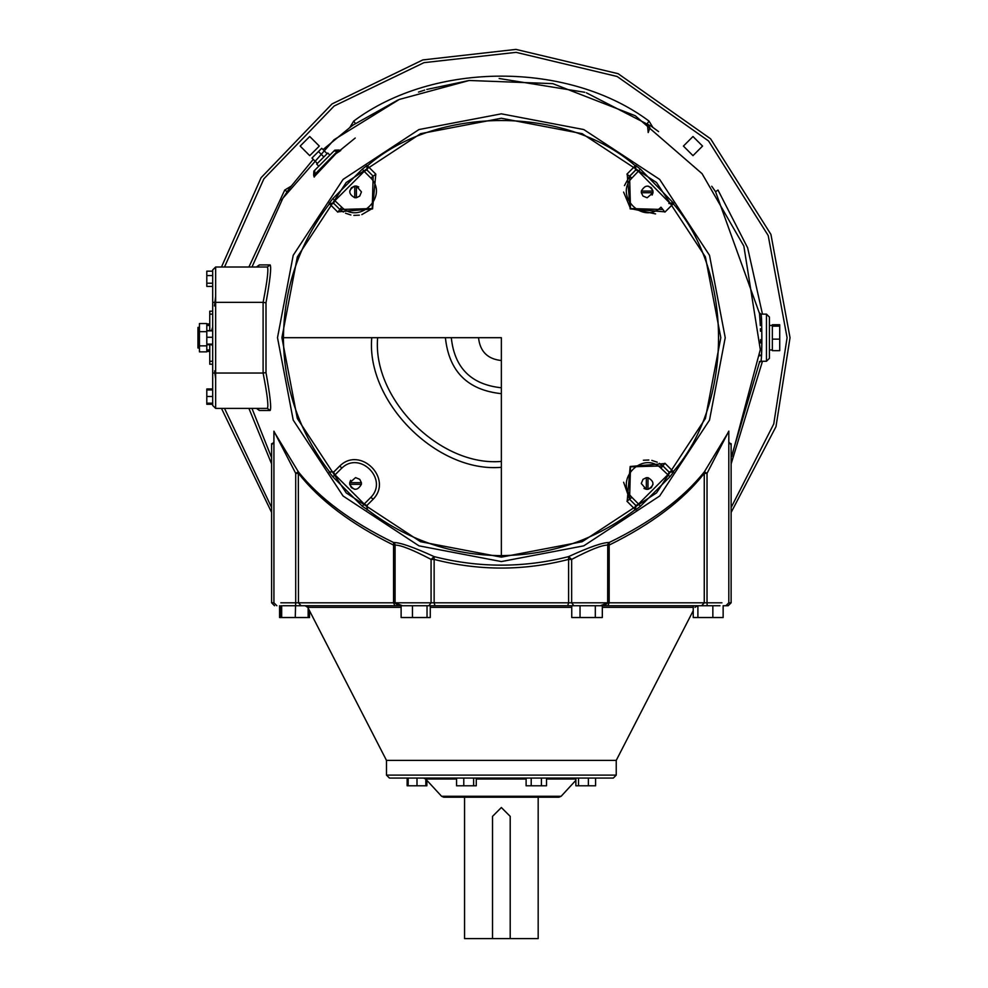 <?xml version="1.0" encoding="UTF-8"?>
<svg xmlns="http://www.w3.org/2000/svg" width="988" height="988" viewBox="0 0 988 988"><rect width="100%" height="100%" fill="white"/><g stroke="black" fill="none" stroke-linecap="round" stroke-linejoin="round"><path stroke-width="1.48" d="M501.361 360.521C487.603 359.076 479.983 351.469 478.538 337.698M371.76 337.698C365.968 401.82 437.239 473.104 501.361 467.299M501.361 461.408C440.154 466.941 372.118 398.905 377.651 337.698M445.403 337.698C448.96 371.451 467.608 390.112 501.361 393.669M501.361 387.778C471.165 384.591 454.468 367.894 451.294 337.698M329.412 471.647C299.228 432.102 283.889 387.444 283.395 337.698L501.361 337.698L501.361 555.664C451.615 555.182 406.97 539.843 367.413 509.647L367.141 505.239L373.18 499.212C393.273 478.686 360.385 445.786 339.884 465.916L333.821 471.918L329.115 471.943L332.771 476.735L362.324 506.288L367.413 509.647M362.324 506.288L364.202 504.016L335.043 474.858L341.712 468.189L339.86 465.879L333.524 472.215L335.043 474.858L332.771 476.735M341.737 468.213C359.681 450.355 388.716 479.378 370.858 497.335L373.155 499.187C393.273 478.686 360.385 445.786 339.884 465.916M626.948 501.237L635.617 509.956L635.889 505.547L638.52 504.016L631.875 497.335L629.541 499.212L635.889 505.547L629.541 499.212L626.923 501.262L629.578 499.187L630.505 466.83L662.849 465.916L659.329 463.323M635.617 509.956L640.397 506.288L669.963 476.735L660.997 468.213L664.689 463.557L630.159 466.497L627.219 501.015M664.689 463.557L662.874 465.879L669.209 472.215L673.618 471.943L664.924 463.249M661.367 207.641L664.924 212.148L662.849 209.493L630.505 208.567L629.578 176.222L627.219 174.382L630.159 208.9L664.689 211.84M627.219 174.382L629.541 176.197L635.889 169.85L635.617 165.453L626.923 174.135M367.116 165.453L366.844 169.85L364.202 171.381L370.858 178.062L373.18 176.197L366.844 169.85L373.18 176.197L375.811 174.135L373.155 176.222L372.229 208.567L339.884 209.493L338.044 211.84L372.562 208.913L375.811 174.135L367.116 165.453L362.324 169.109L332.771 198.662L329.115 203.454L337.81 212.148L339.86 209.518L343.379 212.074M501.361 557.146L420.592 541.733L346.195 492.876L297.326 418.48L281.913 337.698L297.326 256.917L346.195 182.521L420.592 133.664L501.361 118.251L582.142 133.664L656.538 182.521L705.407 256.917L720.808 337.698L705.407 418.48L656.538 492.876L582.142 541.733L501.361 557.146M664.899 212.111L673.717 203.355L640.397 169.109L635.617 165.453M669.963 476.735L673.618 471.943M647.992 477.661L647.992 489.332L646.337 489.332L646.337 477.661L647.992 477.661C654.562 481.551 654.562 485.441 647.992 489.332L651.327 487.664L653.006 484.293M641.336 191.079L652.994 191.079L652.994 192.722L641.336 192.722L641.336 191.079C645.213 184.497 649.104 184.497 652.994 191.079L651.327 187.732L647.955 186.065M354.741 197.736L354.741 186.065L356.384 186.065L356.384 197.736L354.741 197.736C348.171 193.846 348.171 189.955 354.741 186.065L351.395 187.732L349.727 191.104M643.978 488.455L646.337 489.332L641.274 483.503L643.003 479.328L646.337 477.661L643.003 479.328M652.117 195.081L652.994 192.722L647.165 197.785L643.003 196.069L641.336 192.722L643.003 196.069M358.743 186.942L356.384 186.065L361.46 191.894L359.731 196.069L356.384 197.736L359.731 196.069M361.398 484.318L349.727 484.318L349.727 482.675L361.398 482.675L361.398 484.318C357.508 490.9 353.618 490.9 349.727 484.318L351.395 487.664L354.778 489.332M350.604 480.316L349.727 482.675L355.569 477.612L359.731 479.328L361.398 482.675L359.731 479.328M329.115 471.943L333.821 471.918M370.871 497.347L364.202 504.016L366.844 505.547L367.116 509.956M367.141 505.239L373.18 499.212M332.771 198.662L341.737 207.196L339.884 209.493L333.524 203.182L329.115 203.454M345.504 213.21L350.888 214.989M353.852 215.396L359.348 215.162M361.793 214.631L372.229 208.567L373.155 176.222M339.884 209.493L333.524 203.182L335.043 200.539L364.202 171.381L362.324 169.109M661.812 208.196L662.343 208.851M640.397 169.109L631.875 178.062L629.578 176.222L624.453 185.608M623.601 192.08L630.505 208.567L655.575 213.914M673.717 203.355L669.568 202.861L638.52 171.381L635.889 169.85L629.677 176.296M657.242 462.199L651.845 460.408M648.869 460L643.386 460.235M623.626 482.255L629.578 499.187M640.397 506.288L638.52 504.016L667.69 474.858L669.209 472.215L662.849 465.916M215.643 267.007L212.692 269.946L212.692 405.451L215.643 408.39L215.643 267.007L267.365 267.007C268.687 269.23 267.266 281.012 263.104 302.353L265.994 302.785C270.107 279.937 271.49 267.328 270.169 264.932L259.313 264.908L258.103 266.464M501.361 113.83L583.772 129.552L659.663 179.408L709.508 255.299L725.229 337.698L709.508 420.098L659.663 496.001L583.772 545.845L501.361 561.567L418.961 545.845L343.071 496.001L293.214 420.098L277.505 337.698L293.214 255.299L343.071 179.408L418.961 129.552L501.361 113.83M510.203 938.6L510.203 816.36L501.361 807.517L492.53 816.36L492.53 938.6L538.176 938.6L538.176 797.217M464.558 797.217L464.558 938.6L492.53 938.6M501.361 797.217L558.986 797.217L561.147 796.266L441.574 796.266L443.748 797.217L501.361 797.217M501.361 778.062L613.301 778.062L616.24 775.123L386.481 775.123L389.433 778.062L501.361 778.062M386.481 775.123L386.481 760.39L616.24 760.39L616.24 775.123M476.278 778.062L476.278 785.793L456.567 785.793L456.567 778.062M463.78 778.062L463.78 785.793M473.635 778.062L473.635 785.793M425.84 778.062L425.84 785.793L426.853 785.793L426.853 780.322M408.168 778.062L408.168 785.793L425.84 785.793M416.998 778.062L416.998 785.793M407.142 778.062L407.142 785.793L408.168 785.793M575.868 778.062L575.868 785.793L595.579 785.793L595.579 778.062M578.511 778.062L578.511 785.793M588.366 778.062L588.366 785.793M526.11 778.062L526.11 785.793L546.512 785.793L546.512 778.062M531.211 778.062L531.211 785.793M541.412 778.062L541.412 785.793M280.925 605.743L280.925 617.525L309.503 617.525L309.503 610.695M281.666 605.743L281.666 617.525M282.766 605.743L295.536 605.743L295.276 617.525M728.811 431.484L704.407 471.758C683.214 498.36 651.487 521.936 609.201 542.498C602.754 542.424 589.219 547.13 568.594 556.615C523.801 568.001 478.982 568.001 434.127 556.615C413.515 547.13 399.979 542.424 393.533 542.498C351.246 521.936 319.507 498.36 298.314 471.758L298.475 602.804L301.081 605.743L394.928 605.743L393.545 602.804L295.708 602.804L295.536 605.743L308.145 605.743L308.145 617.525M279.579 605.743L279.579 617.525L280.925 617.525M693.23 605.743L693.23 617.525L723.142 617.525L723.142 605.743L728.181 605.743L731.12 602.804L728.811 602.804L725.859 605.743M394.928 605.743L701.653 605.743L697.899 605.743L697.899 617.525M719.956 605.743L707.186 605.743L707.025 602.804L704.259 602.804L701.653 605.743L712.854 605.743L712.854 617.525M580.03 617.525L580.03 605.743L571.743 605.743L571.743 617.525L602.322 617.525L602.322 605.743M595.319 605.743L595.319 617.525M401.116 605.743L401.116 617.525L430.274 617.525L430.274 605.743L427.026 605.743L427.026 617.525M412.453 605.743L412.453 617.525M607.793 605.743L609.176 602.804L607.62 602.804L604.681 605.743M276.862 605.743L273.923 602.804L271.614 602.804L271.614 443.686L273.923 443.019M273.923 602.804L273.923 431.176L295.708 473.363L298.314 471.758L273.923 431.484M280.814 602.804L295.708 602.804L295.708 473.363L298.475 473.363C319.606 500.323 351.296 524.22 393.545 545.08L393.533 542.498L394.99 544.227M428.878 605.743L431.077 602.804L393.545 602.804L393.545 545.08L395.114 545.08C400.807 545.043 412.799 549.81 431.077 559.406L434.127 556.615L434.14 559.406C478.982 570.953 523.801 570.953 568.594 559.406L568.594 556.615L571.657 559.406C589.935 549.81 601.927 545.043 607.62 545.08L609.201 542.498L609.176 545.08C651.425 524.22 683.128 500.323 704.259 473.363L704.407 471.758L707.025 473.363L728.811 431.114M728.811 443.019L731.12 443.686L731.12 602.804M712.916 187.905L715.559 191.709L759.426 313.27M759.587 315.036L759.723 316.728M760.105 322.174L760.291 325.558M760.501 331.252L760.427 328.732M760.007 354.951L759.945 355.865M760.575 339.637L760.525 342.91M759.426 313.295L759.513 314.184M759.908 319.038L760.044 321.051M759.488 361.41L759.377 362.559L760.846 361.262L766.466 361.262L769.417 358.323L769.417 349.95L772.357 349.95M760.501 331.276L760.439 329.424M760.118 322.236L760.068 321.483M759.945 319.667L759.723 316.642M271.614 457.716L251.977 408.39M759.377 362.584L731.12 457.716M711.731 186.25L712.842 187.806M651.228 126.205L658.601 131.626M586.415 92.835L651.178 126.168M353.309 124.933L397.88 100.047M418.492 92.094L424.716 90.081M426.791 89.439L469.226 80.485M499.15 78.497L584.773 92.279M323.014 149.596L351.493 126.205M351.555 126.168L353.296 124.945M289.879 187.806L313.27 159.352M287.187 191.684L289.805 187.905M281.543 200.329L287.175 191.709L284.742 190.054L248.914 267.007M251.977 267.007L282.84 198.279L333.981 139.777L399.214 99.467L469.226 80.485L552.761 83.634L635.222 115.72L702.073 173.666L743.853 246.086L760.303 349.604L731.812 456.382M212.692 344.738L206.801 344.738L206.801 351.864L199.44 351.864L199.44 323.533L206.801 323.533L206.801 331.684L199.44 331.684M212.692 330.659L206.801 330.659L206.801 344.528L212.692 344.528M206.801 343.824L206.801 344.738M212.692 271.169L206.801 271.169L206.801 286.409L212.692 286.409M212.692 275.578L206.801 275.578M212.692 283.21L206.801 283.21M212.692 337.279L206.801 337.279M212.692 330.869L206.801 330.869M212.692 344.108L206.801 344.108M212.692 403.302L206.801 403.302L206.801 404.265L212.692 404.265M212.692 389.914L206.801 389.914L206.801 403.302M212.692 396.484L206.801 396.484M212.692 403.178L206.801 403.178M212.692 388.963L206.801 388.963L206.801 389.914M327.114 153.696L321.718 148.299L311.961 158.043L317.37 163.452M323.866 156.944L318.469 151.547M314.727 170.257L313.875 171.097L313.653 175.012L314.888 174.258L337.921 151.226L333.919 151.053L314.727 170.257L314.888 174.258L338.674 149.991L334.759 150.213L329.856 155.116L327.781 153.029L316.703 164.119L318.778 166.194M334.759 150.213L333.919 151.053M314.221 176.753L336.056 153.535M731.12 444.847L728.811 442.007M273.923 442.007L271.614 444.847M258.103 408.933L259.313 410.489L270.169 410.465C271.49 408.069 270.107 395.447 265.994 372.612L263.104 373.044C267.266 394.385 268.687 406.167 267.365 408.39L215.643 408.39M212.692 346.01L211.901 344.738M211.617 330.659L212.692 326.966M199.44 327.386L197.971 327.386L197.971 348.011L199.44 348.011M206.801 345.849L199.44 345.849M209.752 351.444L206.801 351.444M209.752 323.953L206.801 323.953M772.357 326.164L772.357 324.731L779.717 324.731L779.717 350.666L772.357 350.666L772.357 326.164L779.717 326.164M772.357 339.131L779.717 339.131M772.357 325.447L769.417 325.447M769.417 317.074L766.466 314.135L766.466 361.262L766.466 314.135L769.417 317.074L769.417 358.323L769.417 317.074M759.377 312.801L760.846 314.135L766.466 314.135M309.738 155.647L300.167 146.076L309.738 136.505L319.309 146.076L309.738 155.647M683.412 146.076L692.983 136.505L702.554 146.076L692.983 155.647L683.412 146.076M212.692 311.183L209.752 311.183L209.752 314.135L212.692 314.135M212.692 361.262L209.752 361.262L209.752 344.738M209.752 330.659L209.752 314.135M209.752 361.262L209.752 364.214L212.692 364.214M214.606 370.858L215.643 378.836M221.485 408.39L271.614 512.463M731.12 512.463L775.988 426.655L790.03 337.698L770.936 234.44L710.582 138.802L618.13 73.692L515.958 49.4L422.778 59.935L331.993 103.95L261.067 177.741L221.485 267.007M215.643 296.561L214.445 305.971M607.744 544.227L607.657 602.804M715.559 191.709L717.992 190.054L747.644 247.852L762.464 314.135M647.35 123.512L649.906 127.823L648.202 132.54L647.35 123.512L649.017 121.079C568.73 61.157 433.991 61.157 353.716 121.079L349.913 127.329M335.809 153.819L355.223 138.036M635.543 505.201L635.272 509.61C595.739 539.794 551.094 555.12 501.361 555.614M668.876 203.516L673.273 203.787C733.615 272.787 733.615 402.61 673.273 471.609L668.876 471.881M367.178 170.195L367.462 165.786C436.449 105.444 566.285 105.444 635.272 165.786L635.543 170.195M283.457 337.698C283.939 287.965 299.278 243.332 329.449 203.787L333.858 203.516M370.858 178.062C388.716 196.019 359.681 225.042 341.737 207.196M660.997 207.196C643.052 225.042 614.017 196.019 631.875 178.062M631.875 497.335C614.017 479.378 643.052 450.355 660.997 468.213M476.278 779.013L526.11 779.013M546.512 779.013L575.868 779.013M425.84 779.013L456.567 779.013M430.274 607.348L571.743 607.348M602.322 607.348L693.23 607.348M308.145 607.348L401.116 607.348M434.992 605.743L434.14 602.804L431.077 602.804L431.077 559.406L434.14 559.406L434.14 602.804L568.594 602.804L567.73 605.743M573.855 605.743L571.657 602.804L568.594 602.804L568.594 559.406L571.657 559.406L571.657 602.804L607.62 602.804M721.919 602.804L707.025 602.804L707.025 473.363L704.259 473.363L704.259 602.804L609.176 602.804L609.176 545.08L607.62 545.08M212.692 302.353L263.104 302.353L263.104 373.044L212.692 373.044M265.994 372.612L265.994 302.785M760.068 313.912L760.846 314.135C761.896 312.616 762.477 358.311 760.871 361.003C761.785 367.141 762.415 312.776 760.846 314.135L760.846 314.159M248.914 408.39L271.614 463.952M224.523 267.007L263.882 178.828L334.142 106.025L423.963 62.664L516.106 52.352L617.142 76.484L708.544 140.951L768.207 235.552L787.09 337.698L773.752 423.976L731.12 507.548M607.941 602.804L600.296 605.743M402.437 605.743L394.792 602.804M271.614 507.548L224.523 408.39M290.991 186.25L284.742 190.054M652.809 127.329L649.017 121.079M731.12 463.952L762.464 361.262M267.365 408.39L270.169 410.465M258.189 408.933L256.497 408.39L259.313 410.489M258.177 266.464L256.497 267.007L259.313 264.908M267.365 267.007L270.169 264.932M355.371 123.512L353.716 121.079M575.868 780.322L561.147 796.266M423.494 778.062L425.655 779.013L441.574 796.266M694.947 607.348L697.577 605.743M386.481 760.39L307.774 607.348L305.156 605.743M616.24 760.39L693.23 610.695M395.077 544.845L395.077 602.804L398.016 605.743M271.614 602.804L274.553 605.743M338.674 149.991L340.749 150.509L335.982 153.622M313.653 175.012L314.172 177.087L317.284 172.32M206.801 349.95L209.752 349.95M206.801 325.447L209.752 325.447M766.466 361.262L769.417 358.323M760.846 314.135L759.389 312.863M760.846 361.262L759.377 362.559M728.811 602.804L728.811 431.176"/></g></svg>

